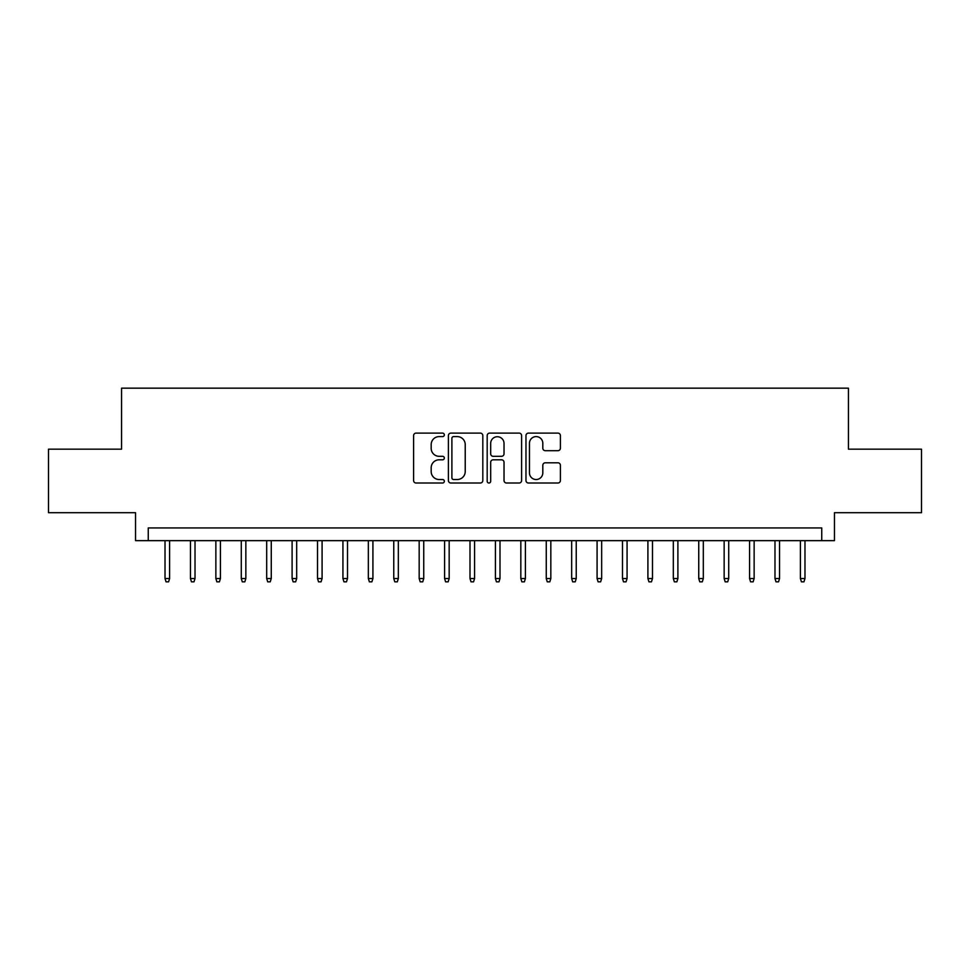 <?xml version="1.0" encoding="UTF-8"?>
<svg xmlns="http://www.w3.org/2000/svg" width="970" height="970" viewBox="0 0 970 970"><rect width="100%" height="100%" fill="white"/><g stroke="black" fill="none" stroke-linecap="round" stroke-linejoin="round"><path stroke-width="1.45" d="M444.333 434.863A1.746 1.746 0 0 0 442.587 433.117L416.082 433.117A2.498 2.498 0 0 0 413.596 435.603L413.596 480.514A2.498 2.498 0 0 0 416.082 483.011L442.587 483.011A1.746 1.746 0 0 0 444.333 481.265A1.746 1.746 0 0 0 442.587 479.519L439.155 479.519A7.978 7.978 0 0 1 431.177 471.529L431.177 467.795A7.978 7.978 0 0 1 439.155 459.804L442.587 459.804A1.746 1.746 0 0 0 444.333 458.058A1.746 1.746 0 0 0 442.587 456.312L439.155 456.312A7.978 7.978 0 0 1 431.177 448.334L431.177 444.587A7.978 7.978 0 0 1 439.155 436.609L442.587 436.609A1.746 1.746 0 0 0 444.333 434.863M557.908 450.698A2.498 2.498 0 0 0 560.405 448.201L560.405 435.603A2.498 2.498 0 0 0 557.908 433.117L528.468 433.117A2.498 2.498 0 0 0 525.97 435.603L525.97 480.514A2.498 2.498 0 0 0 528.468 483.011L557.908 483.011A2.498 2.498 0 0 0 560.405 480.514L560.405 465.297A2.498 2.498 0 0 0 557.908 462.799L545.31 462.799A2.498 2.498 0 0 0 542.812 465.297L542.812 472.839A6.669 6.669 0 0 1 536.143 479.519A6.669 6.669 0 0 1 529.462 472.839L529.462 443.278A6.669 6.669 0 0 1 536.143 436.609A6.669 6.669 0 0 1 542.812 443.278L542.812 448.201A2.498 2.498 0 0 0 545.31 450.698L557.908 450.698M821.748 540.654L834.455 540.654L834.455 512.706L921.5 512.706L921.5 449.171L848.435 449.171L848.435 388.17L121.565 388.17L121.565 449.171L48.5 449.171L48.5 512.706L135.545 512.706L135.545 540.654L821.748 540.654L821.748 527.947L148.252 527.947L148.252 540.654M482.817 435.603A2.498 2.498 0 0 0 480.32 433.117L450.88 433.117A2.498 2.498 0 0 0 448.395 435.603L448.395 480.514A2.498 2.498 0 0 0 450.88 483.011L480.32 483.011A2.498 2.498 0 0 0 482.817 480.514L482.817 435.603M489.68 433.117L519.12 433.117A2.498 2.498 0 0 1 521.605 435.603L521.605 480.514A2.498 2.498 0 0 1 519.12 483.011L506.522 483.011A2.498 2.498 0 0 1 504.024 480.514L504.024 462.302A2.498 2.498 0 0 0 501.526 459.804L493.172 459.804A2.498 2.498 0 0 0 490.674 462.302L490.674 481.265A1.746 1.746 0 0 1 488.928 483.011A1.746 1.746 0 0 1 487.183 481.265L487.183 435.603A2.498 2.498 0 0 1 489.68 433.117M453.633 436.609A1.746 1.746 0 0 0 451.887 438.355L451.887 477.774A1.746 1.746 0 0 0 453.633 479.519L457.246 479.519A7.978 7.978 0 0 0 465.224 471.529L465.224 444.587A7.978 7.978 0 0 0 457.246 436.609L453.633 436.609M504.024 443.399A6.669 6.669 0 0 0 497.343 436.73A6.669 6.669 0 0 0 490.674 443.399L490.674 453.814A2.498 2.498 0 0 0 493.172 456.312L501.526 456.312A2.498 2.498 0 0 0 504.024 453.814L504.024 443.399M169.604 578.532L168.586 581.83L166.04 581.83L165.021 578.532L169.604 578.532L169.604 540.654M165.021 578.532L165.021 540.654M195.018 578.532L194 581.83L191.454 581.83L190.447 578.532L195.018 578.532L195.018 540.654M190.447 578.532L190.447 540.654M220.433 578.532L219.414 581.83L216.868 581.83L215.861 578.532L220.433 578.532L220.433 540.654M215.861 578.532L215.861 540.654M245.846 578.532L244.828 581.83L242.294 581.83L241.275 578.532L245.846 578.532L245.846 540.654M241.275 578.532L241.275 540.654M271.26 578.532L270.242 581.83L267.708 581.83L266.689 578.532L271.26 578.532L271.26 540.654M266.689 578.532L266.689 540.654M296.674 578.532L295.656 581.83L293.122 581.83L292.103 578.532L296.674 578.532L296.674 540.654M292.103 578.532L292.103 540.654M322.088 578.532L321.07 581.83L318.536 581.83L317.517 578.532L322.088 578.532L322.088 540.654M317.517 578.532L317.517 540.654M347.502 578.532L346.484 581.83L343.95 581.83L342.931 578.532L347.502 578.532L347.502 540.654M342.931 578.532L342.931 540.654M372.916 578.532L371.898 581.83L369.364 581.83L368.345 578.532L372.916 578.532L372.916 540.654M368.345 578.532L368.345 540.654M398.33 578.532L397.324 581.83L394.778 581.83L393.759 578.532L398.33 578.532L398.33 540.654M393.759 578.532L393.759 540.654M423.745 578.532L422.738 581.83L420.192 581.83L419.173 578.532L423.745 578.532L423.745 540.654M419.173 578.532L419.173 540.654M449.171 578.532L448.152 581.83L445.606 581.83L444.587 578.532L449.171 578.532L449.171 540.654M444.587 578.532L444.587 540.654M474.585 578.532L473.566 581.83L471.02 581.83L470.001 578.532L474.585 578.532L474.585 540.654M470.001 578.532L470.001 540.654M499.999 578.532L498.98 581.83L496.434 581.83L495.415 578.532L499.999 578.532L499.999 540.654M495.415 578.532L495.415 540.654M525.413 578.532L524.394 581.83L521.848 581.83L520.829 578.532L525.413 578.532L525.413 540.654M520.829 578.532L520.829 540.654M550.827 578.532L549.808 581.83L547.262 581.83L546.255 578.532L550.827 578.532L550.827 540.654M546.255 578.532L546.255 540.654M576.241 578.532L575.222 581.83L572.676 581.83L571.669 578.532L576.241 578.532L576.241 540.654M571.669 578.532L571.669 540.654M601.655 578.532L600.636 581.83L598.102 581.83L597.083 578.532L601.655 578.532L601.655 540.654M597.083 578.532L597.083 540.654M627.069 578.532L626.05 581.83L623.516 581.83L622.497 578.532L627.069 578.532L627.069 540.654M622.497 578.532L622.497 540.654M652.483 578.532L651.464 581.83L648.93 581.83L647.911 578.532L652.483 578.532L652.483 540.654M647.911 578.532L647.911 540.654M677.897 578.532L676.878 581.83L674.344 581.83L673.326 578.532L677.897 578.532L677.897 540.654M673.326 578.532L673.326 540.654M703.311 578.532L702.292 581.83L699.758 581.83L698.739 578.532L703.311 578.532L703.311 540.654M698.739 578.532L698.739 540.654M728.725 578.532L727.706 581.83L725.172 581.83L724.154 578.532L728.725 578.532L728.725 540.654M724.154 578.532L724.154 540.654M754.139 578.532L753.132 581.83L750.586 581.83L749.567 578.532L754.139 578.532L754.139 540.654M749.567 578.532L749.567 540.654M779.553 578.532L778.546 581.83L776 581.83L774.981 578.532L779.553 578.532L779.553 540.654M774.981 578.532L774.981 540.654M804.979 578.532L803.96 581.83L801.414 581.83L800.395 578.532L804.979 578.532L804.979 540.654M800.395 578.532L800.395 540.654"/></g></svg>
